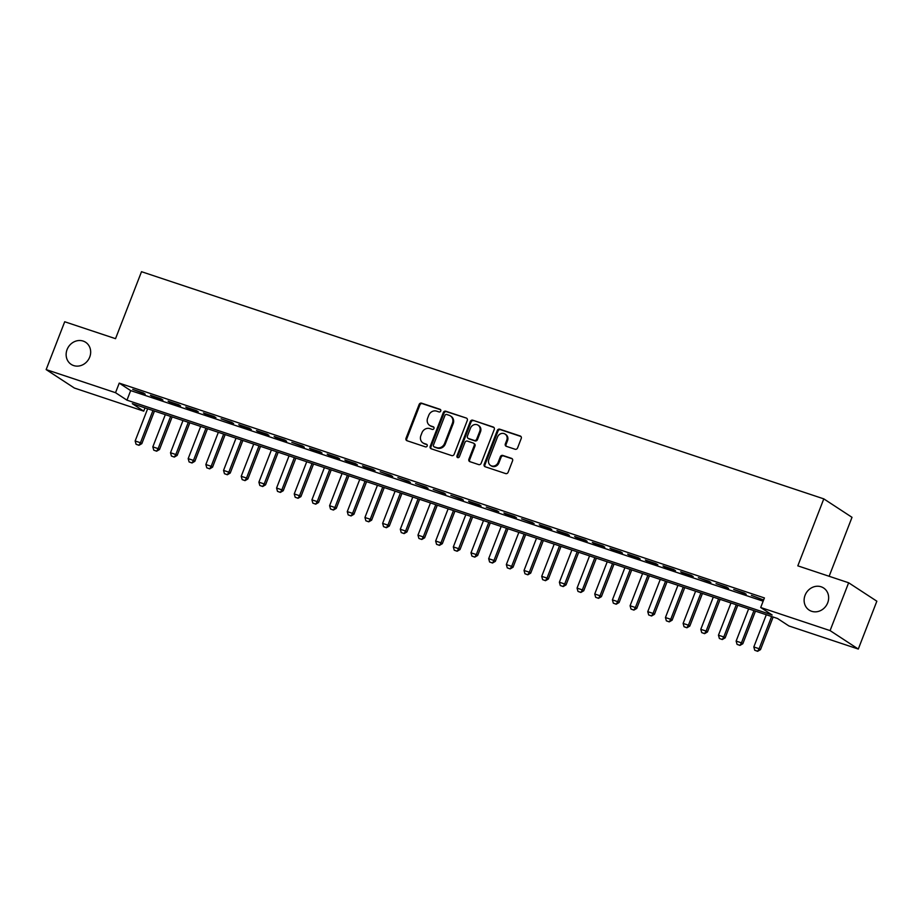 <?xml version="1.0" encoding="UTF-8"?>
<svg xmlns="http://www.w3.org/2000/svg" width="923" height="923" viewBox="0 0 923 923"><rect width="100%" height="100%" fill="white"/><g stroke="black" fill="none" stroke-linecap="round" stroke-linejoin="round"><path stroke-width="1.38" d="M440.733 411.023A1.419 1.269 -56.8 0 0 440.029 409.304L421.592 403.166A2.031 1.811 -56.8 0 0 419.134 404.47L406.016 438.275A2.031 1.811 -56.8 0 0 407.02 440.733L425.457 446.87A1.419 1.269 -56.8 0 0 426.749 444.367A1.419 1.269 -56.8 0 0 426.484 444.24L424.095 443.444A6.484 5.815 -56.8 0 1 422.884 442.855A6.484 5.815 -56.8 0 1 420.876 435.587L421.961 432.772A6.484 5.815 -56.8 0 1 429.853 428.607L432.229 429.403A1.419 1.269 -56.8 0 0 433.522 426.899A1.419 1.269 -56.8 0 0 433.256 426.772L430.868 425.976A6.484 5.815 -56.8 0 1 429.656 425.388A6.484 5.815 -56.8 0 1 427.649 418.119L428.745 415.304A6.484 5.815 -56.8 0 1 436.625 411.139L439.013 411.935A1.419 1.269 -56.8 0 0 440.733 411.023M805.075 595.266A13.199 11.849 -56.8 0 0 809.159 610.091A13.199 11.849 -56.8 0 0 827.7 602.8A13.199 11.849 -56.8 0 0 823.604 587.986A13.199 11.849 -56.8 0 0 805.075 595.266M67.091 349.552A13.199 11.849 -56.8 0 0 71.186 364.377A13.199 11.849 -56.8 0 0 89.716 357.086A13.199 11.849 -56.8 0 0 85.631 342.271A13.199 11.849 -56.8 0 0 67.091 349.552M515.092 449.247A2.031 1.811 -56.8 0 0 517.561 447.955L521.241 438.46A2.031 1.811 -56.8 0 0 520.226 436.002L499.758 429.195A2.031 1.811 -56.8 0 0 497.289 430.487L484.183 464.304A2.031 1.811 -56.8 0 0 485.186 466.761L505.666 473.58A2.031 1.811 -56.8 0 0 508.123 472.276L512.565 460.819A2.031 1.811 -56.8 0 0 511.561 458.362L502.804 455.443A2.031 1.811 -56.8 0 0 500.335 456.747L498.132 462.423A5.423 4.857 -56.8 0 1 488.855 459.331L497.485 437.075A5.423 4.857 -56.8 0 1 506.762 440.167L505.331 443.882A2.031 1.811 -56.8 0 0 506.335 446.328L515.092 449.247M46.15 369.592L64.702 321.758L115.525 338.672L141.507 271.697L823.801 498.87L797.818 565.845L848.641 582.771L830.089 630.605L858.298 649.054L788.911 625.956L777.478 618.468L132.301 403.663L143.734 411.139L74.359 388.029L46.15 369.592L115.525 392.69L126.97 400.167L772.147 614.983L760.702 607.507L830.089 630.605M760.702 607.507L764.417 597.942L119.24 383.126L115.525 392.69M467.28 420.496A2.031 1.811 -56.8 0 0 466.277 418.038L445.797 411.22A2.031 1.811 -56.8 0 0 443.34 412.523L430.222 446.34A2.031 1.811 -56.8 0 0 431.226 448.786L451.705 455.604A2.031 1.811 -56.8 0 0 454.162 454.312L467.28 420.496M472.784 420.207L493.251 427.026A2.031 1.811 -56.8 0 1 494.255 429.483L481.148 463.288A2.031 1.811 -56.8 0 1 478.679 464.592L469.922 461.673A2.031 1.811 -56.8 0 1 468.907 459.216L474.226 445.509A2.031 1.811 -56.8 0 0 473.222 443.052L467.407 441.113A2.031 1.811 -56.8 0 0 464.95 442.417L459.412 456.689A1.419 1.269 -56.8 0 1 456.977 455.881L470.315 421.511A2.031 1.811 -56.8 0 1 472.784 420.207L493.978 427.511M143.33 392.921L132.716 389.391L145.234 394.167L143.33 392.921M161.006 398.805L150.403 395.275L152.307 396.521L162.91 400.051L161.006 398.805M178.681 404.689L168.078 401.159L169.982 402.405L180.585 405.935L178.681 404.689M196.357 410.573L185.754 407.043L187.657 408.289L198.26 411.82L196.357 410.573M214.032 416.458L203.429 412.927L205.333 414.173L215.936 417.704L214.032 416.458M231.708 422.342L221.105 418.811L233.611 423.588L231.708 422.342M249.383 428.226L238.78 424.695L240.684 425.941L251.287 429.472L249.383 428.226M267.059 434.11L256.456 430.579L258.359 431.826L268.962 435.356L267.059 434.11M284.734 440.006L274.131 436.464L276.035 437.71L286.638 441.252L284.734 440.006M302.409 445.89L291.806 442.359L304.313 447.136L302.409 445.89M320.085 451.774L309.482 448.243L311.386 449.489L321.989 453.02L320.085 451.774M337.76 457.658L327.157 454.128L329.061 455.374L339.676 458.904L337.76 457.658M355.436 463.542L344.833 460.012L346.736 461.258L357.351 464.788L355.436 463.542M373.111 469.426L362.508 465.896L364.412 467.142L375.026 470.672L373.111 469.426M390.798 475.31L380.184 471.78L392.702 476.556L390.798 475.31M408.474 481.195L397.859 477.664L410.377 482.441L408.474 481.195M426.149 487.079L415.535 483.548L428.053 488.325L426.149 487.079M443.825 492.963L433.21 489.432L445.728 494.209L443.825 492.963M461.5 498.858L450.886 495.328L463.404 500.104L461.5 498.858M479.175 504.743L468.572 501.212L470.476 502.458L481.079 505.989L479.175 504.743M496.851 510.627L486.248 507.096L498.755 511.873L496.851 510.627M514.526 516.511L503.923 512.98L505.827 514.226L516.43 517.757L514.526 516.511M532.202 522.395L521.599 518.864L534.105 523.641L532.202 522.395M549.877 528.279L539.274 524.749L541.178 525.995L551.781 529.525L549.877 528.279M567.553 534.163L556.95 530.633L558.853 531.879L569.456 535.409L567.553 534.163M585.228 540.047L574.625 536.517L576.529 537.763L587.132 541.293L585.228 540.047M602.904 545.931L592.301 542.401L594.204 543.647L604.807 547.177L602.904 545.931M620.579 551.827L609.976 548.285L611.88 549.531L622.483 553.073L620.579 551.827M638.255 557.711L627.652 554.181L629.555 555.427L640.158 558.957L638.255 557.711M655.93 563.595L645.327 560.065L647.231 561.311L657.845 564.841L655.93 563.595M673.605 569.479L663.002 565.949L664.906 567.195L675.521 570.726L673.605 569.479M691.281 575.364L680.678 571.833L682.582 573.079L693.196 576.61L691.281 575.364M708.968 581.248L698.353 577.717L710.872 582.494L708.968 581.248M726.643 587.132L716.029 583.601L728.547 588.378L726.643 587.132M744.319 593.016L733.704 589.485L746.222 594.262L744.319 593.016M119.24 383.126L130.674 390.602L763.159 601.185M763.633 599.973L751.38 595.37L763.598 600.054M829.142 576.275L852.01 517.318L823.801 498.87M848.641 582.771L876.85 601.208L858.298 649.054M145.003 407.885L143.734 411.139M130.674 390.602L126.97 400.167M429.656 425.388L430.418 425.895A6.484 5.815 -56.8 0 0 431.629 426.472L430.868 425.976M433.833 427.211L431.629 426.472M422.884 442.855L423.645 443.363A6.484 5.815 -56.8 0 0 424.857 443.94L424.095 443.444M427.061 444.678L424.857 443.94M440.617 409.743L422.353 403.663A2.031 1.811 -56.8 0 0 419.896 404.966L406.778 438.771A2.031 1.811 -56.8 0 0 407.066 440.744M466.277 418.038L446.559 411.727A2.031 1.811 -56.8 0 0 444.101 413.019L430.983 446.836A2.031 1.811 -56.8 0 0 431.26 448.809M446.686 414.485A1.419 1.269 -56.8 0 0 444.967 415.396L433.452 445.082A1.419 1.269 -56.8 0 0 434.156 446.801L436.671 447.632A6.484 5.815 -56.8 0 0 444.551 443.478L452.42 423.184A6.484 5.815 -56.8 0 0 450.412 415.915A6.484 5.815 -56.8 0 0 449.201 415.327L446.686 414.485M434.433 446.974A1.419 1.269 -56.8 0 0 434.918 447.297L434.156 446.801M450.412 415.915L451.185 416.411A6.484 5.815 -56.8 0 1 453.181 423.68L445.313 443.975A6.484 5.815 -56.8 0 1 437.433 448.128L434.918 447.297M473.603 443.236L474.364 443.732A2.031 1.811 -56.8 0 1 474.999 446.005L469.68 459.712A2.031 1.811 -56.8 0 0 469.957 461.685M473.545 420.703A2.031 1.811 -56.8 0 0 471.076 422.007L457.75 456.377A1.419 1.269 -56.8 0 0 457.854 457.646M479.752 431.283A5.423 4.857 -56.8 0 0 470.465 428.191L467.43 436.025A2.031 1.811 -56.8 0 0 468.434 438.483L474.249 440.421A2.031 1.811 -56.8 0 0 476.706 439.117L479.752 431.283L480.514 431.779A5.423 4.857 -56.8 0 0 478.841 425.699L478.068 425.203M468.053 438.298L468.815 438.806A2.031 1.811 -56.8 0 0 469.196 438.979L468.434 438.483M480.514 431.779L477.468 439.613A2.031 1.811 -56.8 0 1 475.01 440.917L469.196 438.979M505.089 434.087L505.85 434.583A5.423 4.857 -56.8 0 1 507.523 440.663L506.092 444.378A2.031 1.811 -56.8 0 0 506.369 446.34M490.528 465.411L491.29 465.907A5.423 4.857 -56.8 0 0 498.893 462.919L498.132 462.423M512.288 458.846L503.566 455.939A2.031 1.811 -56.8 0 0 501.097 457.243L498.893 462.919M520.953 436.498L500.52 429.691A2.031 1.811 -56.8 0 0 498.062 430.995L484.944 464.8A2.031 1.811 -56.8 0 0 485.221 466.773M147.645 408.762L135.15 440.975L140.458 442.752L152.953 410.527M138.738 445.163L136.085 444.286L138.969 445.313L140.458 442.752L141.83 443.64L154.476 411.035M135.15 440.975L136.085 444.286M138.969 445.313L141.83 443.64M165.321 414.658L152.826 446.87L158.133 448.636L170.628 416.423M156.414 451.047L153.76 450.17L156.645 451.197L158.133 448.636L159.506 449.524L172.151 416.931M152.826 446.87L153.76 450.17M156.645 451.197L159.506 449.524M182.996 420.542L170.501 452.755L175.808 454.52L188.304 422.307M174.089 456.931L171.436 456.054L174.32 457.081L175.808 454.52L177.181 455.408L189.826 422.815M170.501 452.755L171.436 456.054M174.32 457.081L177.181 455.408M200.672 426.426L188.177 458.639L193.484 460.404L205.979 428.191M191.765 462.827L189.111 461.938L191.996 462.977L193.484 460.404L194.857 461.304L207.502 428.699M188.177 458.639L189.111 461.938M191.996 462.977L194.857 461.304M218.347 432.31L205.852 464.523L211.159 466.288L223.654 434.075M209.44 468.711L206.787 467.823L209.671 468.861L211.159 466.288L212.532 467.188L225.177 434.583M205.852 464.523L206.787 467.823M209.671 468.861L212.532 467.188M236.023 438.194L223.539 470.407L228.835 472.172L241.33 439.959M227.116 474.595L224.462 473.707L227.346 474.745L228.835 472.172L230.208 473.072L242.853 440.467M223.539 470.407L224.462 473.707M227.346 474.745L230.208 473.072M253.71 444.078L241.215 476.291L246.51 478.056L259.005 445.844M244.791 480.479L242.138 479.591L245.022 480.629L246.51 478.056L247.883 478.956L260.528 446.351M241.215 476.291L242.138 479.591M245.022 480.629L247.883 478.956M271.385 449.963L258.89 482.175L264.186 483.94L276.681 451.728M262.467 486.363L259.813 485.475L262.697 486.513L264.186 483.94L265.559 484.84L278.204 452.235M258.89 482.175L259.813 485.475M262.697 486.513L265.559 484.84M289.061 455.847L276.565 488.059L281.861 489.825L294.356 457.612M280.142 492.247L277.5 491.371L280.373 492.397L281.861 489.825L283.234 490.724L295.879 458.12M276.565 488.059L277.5 491.371M280.373 492.397L283.234 490.724M306.736 461.731L294.241 493.943L299.537 495.709L312.032 463.496M297.817 498.132L295.175 497.255L298.048 498.282L299.537 495.709L300.91 496.609L313.555 464.004M294.241 493.943L295.175 497.255M298.048 498.282L300.91 496.609M324.411 467.626L311.916 499.839L317.212 501.604L329.707 469.392M315.493 504.016L312.851 503.139L315.724 504.166L317.212 501.604L318.585 502.493L331.23 469.899M311.916 499.839L312.851 503.139M315.724 504.166L318.585 502.493M342.087 473.511L329.592 505.723L334.887 507.488L347.383 475.276M333.168 509.9L330.526 509.023L333.399 510.05L334.887 507.488L336.26 508.377L348.906 475.783M329.592 505.723L330.526 509.023M333.399 510.05L336.26 508.377M359.762 479.395L347.267 511.607L352.574 513.373L365.058 481.16M350.855 515.795L348.202 514.907L351.075 515.945L352.574 513.373L353.936 514.273L366.593 481.668M347.267 511.607L348.202 514.907M351.075 515.945L353.936 514.273M377.438 485.279L364.943 517.491L370.25 519.257L382.745 487.044M368.531 521.68L365.877 520.791L368.75 521.83L370.25 519.257L371.623 520.157L384.268 487.552M364.943 517.491L365.877 520.791M368.75 521.83L371.623 520.157M395.113 491.163L382.618 523.376L387.925 525.141L400.42 492.928M386.206 527.564L383.553 526.675L386.425 527.714L387.925 525.141L389.298 526.041L401.943 493.436M382.618 523.376L383.553 526.675M386.425 527.714L389.298 526.041M412.789 497.047L400.294 529.26L405.601 531.025L418.096 498.812M403.882 533.448L401.228 532.559L404.112 533.598L405.601 531.025L406.974 531.925L419.619 499.32M400.294 529.26L401.228 532.559M404.112 533.598L406.974 531.925M430.464 502.931L417.969 535.144L423.276 536.909L435.771 504.696M421.557 539.332L418.904 538.444L421.788 539.482L423.276 536.909L424.649 537.809L437.294 505.204M417.969 535.144L418.904 538.444M421.788 539.482L424.649 537.809M448.14 508.815L435.644 541.028L440.952 542.793L453.447 510.581M439.233 545.216L436.579 544.339L439.463 545.366L440.952 542.793L442.325 543.693L454.97 511.088M435.644 541.028L436.579 544.339M439.463 545.366L442.325 543.693M465.815 514.699L453.32 546.912L458.627 548.677L471.122 516.465M456.908 551.1L454.254 550.223L457.139 551.25L458.627 548.677L460 549.577L472.645 516.972M453.32 546.912L454.254 550.223M457.139 551.25L460 549.577M483.49 520.584L470.995 552.808L476.303 554.573L488.798 522.349M474.584 556.984L471.93 556.108L474.814 557.134L476.303 554.573L477.676 555.461L490.321 522.856M470.995 552.808L471.93 556.108M474.814 557.134L477.676 555.461M501.166 526.479L488.671 558.692L493.978 560.457L506.473 528.244M492.259 562.868L489.605 561.992L492.49 563.018L493.978 560.457L495.351 561.346L507.996 528.752M488.671 558.692L489.605 561.992M492.49 563.018L495.351 561.346M518.841 532.363L506.346 564.576L511.654 566.341L524.149 534.129M509.934 568.764L507.281 567.876L510.165 568.903L511.654 566.341L513.026 567.241L525.672 534.636M506.346 564.576L507.281 567.876M510.165 568.903L513.026 567.241M536.517 538.247L524.022 570.46L529.329 572.225L541.824 540.013M527.61 574.648L524.956 573.76L527.841 574.798L529.329 572.225L530.702 573.125L543.347 540.52M524.022 570.46L524.956 573.76M527.841 574.798L530.702 573.125M554.192 544.132L541.709 576.344L547.004 578.11L559.5 545.897M545.285 580.532L542.632 579.644L545.516 580.682L547.004 578.11L548.377 579.009L561.022 546.404M541.709 576.344L542.632 579.644M545.516 580.682L548.377 579.009M571.879 550.016L559.384 582.228L564.68 583.994L577.175 551.781M562.961 586.417L560.307 585.528L563.192 586.567L564.68 583.994L566.053 584.894L578.698 552.289M559.384 582.228L560.307 585.528M563.192 586.567L566.053 584.894M589.555 555.9L577.06 588.113L582.355 589.878L594.85 557.665M580.636 592.301L577.983 591.412L580.867 592.451L582.355 589.878L583.728 590.778L596.373 558.173M577.06 588.113L577.983 591.412M580.867 592.451L583.728 590.778M607.23 561.784L594.735 593.997L600.031 595.762L612.526 563.549M598.312 598.185L595.67 597.308L598.542 598.335L600.031 595.762L601.404 596.662L614.049 564.057M594.735 593.997L595.67 597.308M598.542 598.335L601.404 596.662M624.906 567.668L612.41 599.881L617.706 601.646L630.201 569.433M615.987 604.069L613.345 603.192L616.218 604.219L617.706 601.646L619.079 602.546L631.724 569.941M612.41 599.881L613.345 603.192M616.218 604.219L619.079 602.546M642.581 573.552L630.086 605.765L635.382 607.53L647.877 575.317M633.663 609.953L631.02 609.076L633.893 610.103L635.382 607.53L636.755 608.43L649.4 575.825M630.086 605.765L631.02 609.076M633.893 610.103L636.755 608.43M660.257 579.448L647.761 611.661L653.057 613.426L665.552 581.213M651.338 615.837L648.696 614.96L651.569 615.987L653.057 613.426L654.43 614.314L667.075 581.721M647.761 611.661L648.696 614.96M651.569 615.987L654.43 614.314M677.932 585.332L665.437 617.545L670.744 619.31L683.228 587.097M669.025 621.721L666.371 620.844L669.244 621.871L670.744 619.31L672.106 620.198L684.762 587.605M665.437 617.545L666.371 620.844M669.244 621.871L672.106 620.198M695.607 591.216L683.112 623.429L688.42 625.194L700.915 592.981M686.7 627.617L684.047 626.729L686.92 627.767L688.42 625.194L689.793 626.094L702.438 593.489M683.112 623.429L684.047 626.729M686.92 627.767L689.793 626.094M713.283 597.1L700.788 629.313L706.095 631.078L718.59 598.865M704.376 633.501L701.722 632.613L704.595 633.651L706.095 631.078L707.468 631.978L720.113 599.373M700.788 629.313L701.722 632.613M704.595 633.651L707.468 631.978M730.958 602.984L718.463 635.197L723.77 636.962L736.266 604.75M722.051 639.385L719.398 638.497L722.282 639.535L723.77 636.962L725.143 637.862L737.789 605.257M718.463 635.197L719.398 638.497M722.282 639.535L725.143 637.862M748.634 608.868L736.139 641.081L741.446 642.846L753.941 610.634M739.727 645.269L737.073 644.381L739.958 645.419L741.446 642.846L742.819 643.746L755.464 611.141M736.139 641.081L737.073 644.381M739.958 645.419L742.819 643.746M766.309 614.753L753.814 646.965L759.121 648.731L771.616 616.518M757.402 651.153L754.749 650.265L757.633 651.303L759.121 648.731L760.494 649.63L773.139 617.025M753.814 646.965L754.749 650.265M757.633 651.303L760.494 649.63M406.778 438.771L406.016 438.275M419.896 404.966L419.134 404.47M422.353 403.663L421.592 403.166M430.983 446.836L430.222 446.34M444.101 413.019L443.34 412.523M446.559 411.727L445.797 411.22M437.433 448.128L436.671 447.632M445.313 443.975L444.551 443.478M453.181 423.68L452.42 423.184M493.955 427.487L493.251 427.026M469.68 459.712L468.907 459.216M474.999 446.005L474.226 445.509M457.75 456.377L456.977 455.881M471.076 422.007L470.315 421.511M475.01 440.917L474.249 440.421M477.468 439.613L476.706 439.117M506.092 444.378L505.331 443.882M507.523 440.663L506.762 440.167M501.097 457.243L500.335 456.747M503.566 455.939L502.804 455.443M512.265 458.812L511.561 458.362M484.944 464.8L484.183 464.304M498.062 430.995L497.289 430.487M500.52 429.691L499.758 429.195M520.93 436.464L520.226 436.002M434.652 447.17L433.891 446.674"/></g></svg>
